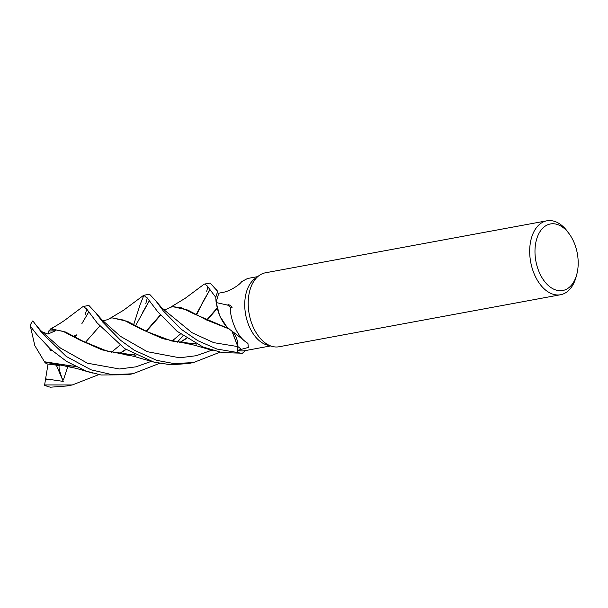 <?xml version="1.0" encoding="UTF-8"?>
<svg xmlns="http://www.w3.org/2000/svg" width="608" height="608" viewBox="0 0 608 608"><rect width="100%" height="100%" fill="white"/><g stroke="black" fill="none" stroke-linecap="round" stroke-linejoin="round"><path stroke-width="0.91" d="M215.779 297.335L216.06 301.948L219.686 315.826L226.731 326.747L219.686 315.841L216.06 301.948L215.779 297.456A37.552 23.378 -100.5 0 1 217.793 291.574L210.17 283.016L204.562 284.05L207.024 285.714L215.779 297.335A37.597 23.408 -100.5 0 1 217.77 291.551M576.787 274.36L576.141 276.8A37.597 23.408 -100.5 0 1 560.523 294.743L279.042 346.758A37.597 23.408 -100.5 0 1 272.088 346.4A37.597 23.408 -100.5 0 1 248.862 294.979A37.597 23.408 -100.5 0 1 259.008 275.629A37.597 23.408 -100.5 0 1 265.377 272.81L546.858 220.803A37.597 23.408 -100.5 0 1 567.864 231.982L569.339 234.027A33.835 21.067 -100.5 0 1 577.6 270.56A33.835 21.067 -100.5 0 1 576.787 274.36A33.835 21.067 -100.5 0 1 550.225 287.06A33.835 21.067 -100.5 0 1 535.572 243.914A33.835 21.067 -100.5 0 1 569.339 234.027M272.088 346.4L267.125 345.032A35.249 21.941 -100.5 0 1 245.351 296.826A35.249 21.941 -100.5 0 1 254.866 278.677L259.008 275.629M560.523 294.743A37.597 23.408 -100.5 0 1 530.343 242.972A37.597 23.408 -100.5 0 1 546.858 220.803M257.648 276.632L247.555 278.494L241.71 281.58C239.286 285.342 228.889 291.566 222.969 292.349L219.024 293.147A35.249 21.941 -100.5 0 0 216.418 302.168A35.249 21.941 -100.5 0 0 216.349 302.602L227.628 305.102A647.877 479.621 146.7 0 1 230.934 307.572C228.692 306.554 232.256 331.991 245.647 341.848L247.935 343.414L248.338 347.434L237.888 350.292L237.933 346.613A631.286 467.339 146.7 0 1 241.741 349.554M232.522 331.542A15.291 9.515 -100.5 0 1 237.933 346.613M229.862 329.559L229.307 329.141A31.084 19.35 -100.5 0 0 229.543 329.323A636.211 470.987 146.7 0 1 240.038 337.326A636.211 470.987 146.7 0 1 245.039 341.354M227.628 305.102C228.084 304.365 229.041 304.6 230.5 305.809C230.964 305.786 233.51 308.56 230.934 307.572M229.307 329.141A31.084 19.35 -100.5 0 1 225.872 325.797A31.084 19.35 -100.5 0 1 216.349 302.602M240.038 337.326L245.647 341.848M217.801 291.582A37.552 23.378 -100.5 0 0 215.779 297.456L216.243 303.346L219.67 315.772L225.872 325.797M217.793 291.574L216.319 289.476M245.001 350.656A35.249 21.941 -100.5 0 1 244.712 350.71A35.249 21.941 -100.5 0 1 237.888 350.292M133.631 324.778L140.167 304.54L143.883 295.26L148.367 299.448L157.776 311.813L176.989 331.216L202.958 346.97L222.064 352.587L242.455 353.218A37.552 23.378 -100.5 0 1 237.804 352.511L237.842 346.598L232.081 331.208M237.842 346.385L237.804 352.511A37.552 23.378 -100.5 0 0 242.455 353.218L245.472 350.573M167.322 308.712C165.786 310.164 161.675 308.659 162.161 308.286L192.044 332.736L213.75 342.654L237.842 346.598L231.891 331.064M229.938 329.612L229.049 328.776L194.02 313.895L181.845 307.884L172.482 306.599L167.253 308.75M156.051 301.173L162.154 308.279L192.044 332.736L213.75 342.654L237.857 346.598L237.804 352.556L216.889 349.045L197.79 340.67L181.374 329.369L163.202 310.81L156.051 301.173L149.545 294.219L143.883 295.26M98.861 374.581L72.322 384.955L44.627 384.94A37.597 23.408 -100.5 0 0 47.872 386.642L50.57 387.197L66.728 385.989L72.322 384.955M147.326 297.943L145.836 303.445M207.845 286.771L206.72 291.3M42.134 333.176L32.817 320.895A37.597 23.408 -100.5 0 0 30.719 324.208L30.4 326.268L36.548 334.21L50.563 349.25L66.743 361.532L86.176 371.116L101.012 374.984L127.376 374.779L132.84 373.768L112.229 374.695L91.04 369.816L66.249 356.44L42.134 333.176M219.959 352.214L193.382 362.588L174.025 363.569L156.75 360.384L134.231 350.2L120.627 340.343L102.653 321.989L95.486 312.527L88.867 305.429L83.281 306.462L86.587 308.887L97.204 323L124.625 348.597L153.877 362.117L170.719 364.754L188.009 363.576M86.792 309.145L85.166 314.655M82.878 306.652L83.281 306.455M44.559 385.366L45.592 378.868L63.232 381.383L62.723 380.008C59.432 371.214 58.345 366.381 59.47 365.507M75.331 366.51L44.46 361.752L34.823 345.61L30.4 326.268M119.168 353.962L125.993 349.532M146.414 331.345L160.558 315.286M172.482 306.599L187.766 310.057L206.431 319.93L229.049 328.928M59.082 365.499L46.436 363.835L44.665 362.11L67.853 366.449M118.849 353.902L125.757 349.372M146.049 331.162L160.307 314.982M142.264 312.938L149.332 300.785L135.531 325.82M44.665 362.11L44.331 361.524M51.064 329.05L53.99 327.036M40.143 329.931L42.005 331.755L47.956 334.066L55.617 330.729L48.693 331.041L50.76 329.11L51.756 328.913L65.596 332.044L82.642 341.042L107.069 351.112L135.949 355.292M179.694 342.783L186.61 338.39M207.024 320.241L217.223 308.469M159.418 363.417L132.84 373.768M51.148 329.027L63.103 331.33L79.701 339.994L102.022 349.858L128.729 355.27M179.375 342.73L186.36 338.223M206.652 320.044L217.109 308.005M42.005 331.755L60.473 348.065L87.385 363.189L119.487 368.98L135.88 366.852L151.278 361.365L135.88 366.852L119.487 368.98L87.385 363.189L60.473 348.065L42.005 331.755M177.186 342.312L182.871 335.821L177.186 342.312M202.844 301.925L196.65 314.83L202.844 301.925L209.996 289.59L196.118 314.549M85.394 342.372L99.742 326.078M101.931 319.846C102.167 320.773 103.824 320.766 106.902 319.823L111.819 317.817L123.781 320.127L140.402 328.799L162.754 338.671L189.483 344.067M76.578 334.985L74.936 336.976M81.882 323.631L88.76 311.95L81.882 323.631M102.015 319.922L120.323 336.254L147.288 351.698L179.672 357.785L196.232 355.71L211.82 350.2L196.232 355.71L179.672 357.785L147.288 351.698L120.323 336.254L102.015 319.922L95.486 312.527M196.642 344.09L171.699 340.997L147.242 331.763L127.399 321.336L111.819 317.817M67.891 366.457L63.407 379.954M45.592 378.868L48.032 364.086M63.232 381.383L56.354 365.195M242.379 353.263A37.597 23.408 -100.5 0 1 237.804 352.556M51.961 350.489L50.228 350.801L49.75 348.513M76.236 334.81L73.796 336.315M51.452 350.048L50.228 350.801L50.631 349.311M48.693 331.041L48.792 334.028M45.524 379.354L50.449 379.939M244.712 350.71L270.454 345.952M64.851 366.031L76.251 368.372L92.37 373.046M204.045 284.27L185.258 298.254L170.901 307.01M119.936 345.184L111.431 352.275M74.381 366.016L64.912 366.039M82.931 306.614L66.074 319.284C62.107 322.24 56.78 325.538 50.092 329.186M125.772 354.882C130.462 355.49 134.322 356.326 137.34 357.375L152.532 361.737M40.318 330.106L34.466 323.236M180.439 333.997L172.056 341.088M135.006 354.821L125.476 354.852M195.692 343.611L186.451 343.672M143.435 295.458L123.492 310.3L110.208 318.227M186.595 343.687C192.994 344.584 190.182 344.158 197.372 346.028L213.058 350.573M192.759 362.695L187.956 363.584"/></g></svg>
